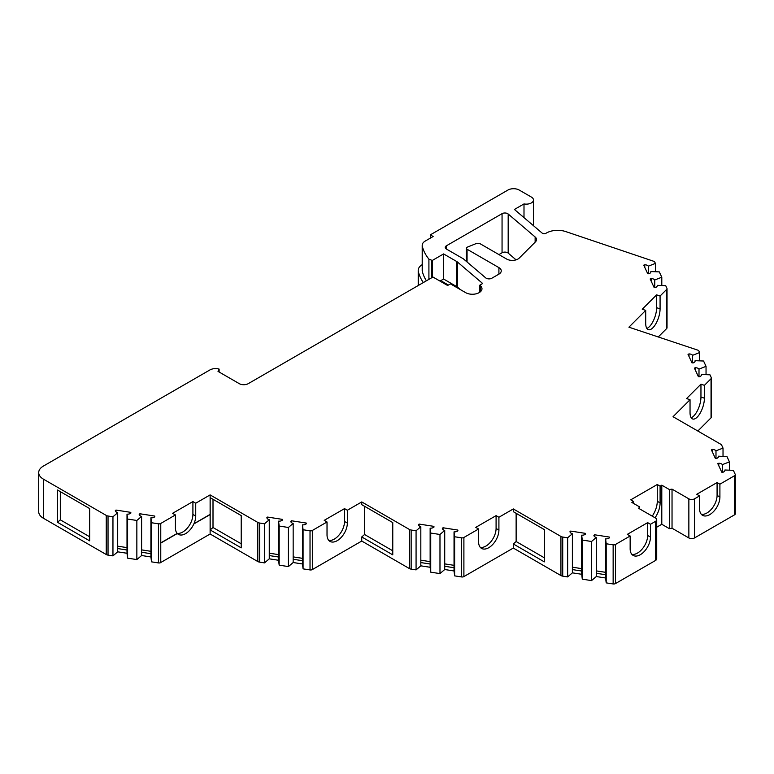 <?xml version="1.0" encoding="UTF-8"?>
<svg xmlns="http://www.w3.org/2000/svg" width="774" height="774" viewBox="0 0 774 774"><rect width="100%" height="100%" fill="white"/><g stroke="black" fill="none" stroke-linecap="round" stroke-linejoin="round"><path stroke-width="1.16" d="M439.98 573.602L439.98 534.486L430.731 533.054L430.141 528.168A3.996 2.303 0 0 0 434.001 527.065L433.924 526.368L419.111 524.075L418.434 524.656A3.996 2.303 0 0 0 419.605 526.243A3.996 2.303 0 0 0 420.824 526.726L420.824 565.833L430.141 567.274L430.731 572.17L439.98 573.602L444.721 569.529L454.038 570.97L454.628 575.866L461.585 576.94A2.399 1.384 0 0 0 463.897 576.582L513.307 548.06L560.927 575.546A3.996 2.303 0 0 0 562.717 576.146L567.642 576.911L572.383 572.847L581.7 574.279L582.29 579.175L591.539 580.606L596.29 576.543L605.597 577.985L606.197 582.87L613.143 583.944A2.399 1.384 0 0 0 615.456 583.586L655.559 560.444A3.996 2.303 0 0 0 656.72 558.809L656.72 519.702A3.996 2.303 0 0 0 655.559 518.067L638.734 508.363L639.45 506.815L631.874 502.442L633.567 501.465L633.567 503.419M496.086 515.629L496.086 528.468L498.911 530.103L498.911 517.255L496.086 515.629L475.768 527.365L478.593 528.99L463.897 537.475A2.399 1.384 0 0 1 461.585 537.833L454.628 536.759L454.038 531.864A3.996 2.303 0 0 0 457.908 530.761L457.821 530.064L443.009 527.771L442.331 528.352A3.996 2.303 0 0 0 443.502 529.938A3.996 2.303 0 0 0 444.721 530.422L444.721 569.529M591.539 580.606L591.539 541.49L582.29 540.068L581.7 535.173A3.996 2.303 0 0 0 585.57 534.07L585.483 533.373L570.67 531.08L569.993 531.661A3.996 2.303 0 0 0 571.164 533.247A3.996 2.303 0 0 0 572.383 533.731L572.383 572.847M650.47 537.108L650.47 524.269L647.654 522.634L647.654 535.473L650.47 537.108A14.367 8.291 -60 0 1 640.311 554.706A14.367 8.291 -60 0 1 633.132 555.413A14.367 8.291 -60 0 1 630.152 548.834L630.152 535.995L615.456 544.48A2.399 1.384 0 0 1 613.143 544.838L606.197 543.764L605.597 538.868A3.996 2.303 0 0 0 609.467 537.766L609.38 537.069L594.567 534.776L593.9 535.356A3.996 2.303 0 0 0 595.061 536.953A3.996 2.303 0 0 0 596.29 537.427L596.29 576.543M516.084 259.851L508.179 253.108A3.996 2.303 0 0 0 507.696 252.769A3.996 2.303 0 0 0 502.055 252.769L498.911 254.588M446.414 249.044L463.084 258.661A3.996 2.303 0 0 1 463.558 259L485.714 277.885A3.996 2.303 180 0 0 491.838 278.214L498.911 274.141A7.982 4.605 180 0 0 501.252 270.881A7.982 4.605 180 0 0 498.911 267.62L467.061 249.228A2.399 1.384 0 0 1 466.364 248.251A2.399 1.384 0 0 1 467.38 247.119L475.584 243.81A3.996 2.303 0 0 1 480.693 244.062L506.651 259.048A7.982 4.605 180 0 0 519.209 258.1L535.444 241.865A7.982 4.605 0 0 0 536.508 239.563A7.982 4.605 0 0 0 535.134 236.97L508.179 214.001A3.996 2.303 0 0 0 507.696 213.663A3.996 2.303 0 0 0 502.055 213.663L446.414 245.784L446.414 249.044A3.996 2.303 180 0 1 445.243 247.409A3.996 2.303 180 0 1 446.414 245.784M288.412 566.587L288.412 527.481L279.172 526.049L278.572 521.163A3.996 2.303 0 0 0 282.442 520.06L282.355 519.364L267.543 517.071L266.875 517.651A3.996 2.303 0 0 0 268.036 519.238A3.996 2.303 0 0 0 269.265 519.722L269.265 558.828L278.572 560.27L279.172 565.155L288.412 566.587L293.162 562.524L302.479 563.965L303.069 568.861L310.026 569.935A2.399 1.384 0 0 0 312.338 569.577L361.748 541.045L409.359 568.542A3.996 2.303 0 0 0 411.149 569.142L416.073 569.896L420.824 565.833M344.527 508.624L344.527 521.463L347.352 523.089L347.352 510.25L344.527 508.624L324.209 520.351L327.025 521.986L312.338 530.471A2.399 1.384 0 0 1 310.026 530.829L303.069 529.745L302.479 524.859A3.996 2.303 0 0 0 306.34 523.756L306.262 523.06L291.45 520.767L290.772 521.347A3.996 2.303 0 0 0 291.943 522.934A3.996 2.303 0 0 0 293.162 523.418L293.162 562.524M136.853 559.583L136.853 520.476L127.604 519.044L127.013 514.159A3.996 2.303 0 0 0 130.883 513.046L130.796 512.359L115.984 510.066L115.307 510.637A3.996 2.303 0 0 0 116.477 512.233A3.996 2.303 0 0 0 117.696 512.717L117.696 551.823L127.013 553.265L127.604 558.151L136.853 559.583L141.603 555.519L150.911 556.961L151.511 561.847L158.457 562.93A2.399 1.384 0 0 0 160.769 562.572L160.769 543.077L177.333 533.518A14.367 8.291 -60 0 1 177.256 533.431L160.769 543.077M160.769 542.884L177.198 533.402A14.367 8.291 -60 0 1 175.408 527.781L175.408 514.942L160.769 523.456A2.399 1.384 0 0 1 158.457 523.814L151.511 522.74L150.911 517.854A3.996 2.303 0 0 0 154.781 516.751L154.694 516.055L139.881 513.762L139.204 514.342A3.996 2.303 0 0 0 140.375 515.929A3.996 2.303 0 0 0 141.603 516.413L141.603 555.519M692.595 362.88L692.595 355.295L699.638 352.557L698.903 350.98A2.399 1.384 0 0 0 698.283 350.361A2.399 1.384 0 0 0 697.79 350.138L628.914 327.179L645.7 310.384L642.246 309.232L656.613 294.865L656.613 307.704A14.367 5.863 -71.6 0 1 649.434 326.628A14.367 5.863 -71.6 0 1 646.841 328.428M639.45 506.815L639.45 508.77M650.47 524.269L655.559 521.328A3.996 2.303 0 0 0 656.72 519.702M655.075 517.796A18.76 10.826 120 0 0 660.096 502.897L660.096 486.149L661.789 485.172L669.365 489.545L672.035 489.129L672.035 528.236L688.86 537.949A3.996 2.303 0 0 0 694.501 537.949L734.594 514.807A2.399 1.384 0 0 0 735.3 513.83L735.3 474.714A2.399 1.384 0 0 0 735.223 474.356L733.355 470.35L724.89 470.002L724.89 470.515M672.035 489.129L688.86 498.843A3.996 2.303 0 0 0 694.501 498.843L699.58 495.911L699.58 508.75A14.367 8.291 -60 0 0 702.56 515.329A14.367 8.291 -60 0 0 709.748 514.613A14.367 8.291 -60 0 0 719.907 497.014L719.907 484.176L734.594 475.691A2.399 1.384 0 0 0 735.3 474.714M669.365 489.545L669.365 528.652L672.035 528.236M661.789 485.172L661.789 524.279L669.365 528.652M699.638 352.557L699.638 360.858M698.999 376.686L698.999 369.092L706.043 366.354L703.566 361.013L695.091 360.674L695.091 361.187M706.043 366.354L706.043 374.655M704.408 385.336L700.954 384.185L700.954 397.033L704.408 398.184L704.408 385.336L711.045 378.699A2.399 1.384 0 0 0 711.364 378.012A2.399 1.384 0 0 0 711.287 377.654L709.971 374.819L701.496 374.471L701.496 374.984M697.838 431.021L711.045 417.815A2.399 1.384 0 0 0 711.364 417.118L711.364 378.012M347.352 510.25L361.748 501.939L409.359 529.435A3.996 2.303 0 0 0 411.149 530.026L416.073 530.79L416.073 569.896M454.628 536.759L454.628 575.866M430.731 533.054L430.731 572.17M160.769 523.456L160.769 542.951M151.511 522.74L151.511 561.847M127.604 519.044L127.604 558.151M219.11 372.013L219.11 369.082A7.982 4.605 0 0 0 209.899 369.953L43.373 466.093A15.964 9.22 0 0 0 38.7 472.604L38.7 511.72A15.964 9.22 0 0 0 43.373 518.232L106.241 554.532A3.996 2.303 0 0 0 108.031 555.122L112.956 555.887L117.696 551.823M38.7 472.604A15.964 9.22 0 0 0 43.373 479.125L106.241 515.416A3.996 2.303 0 0 0 108.031 516.016L112.956 516.78L112.956 555.887M303.069 529.745L303.069 568.861M279.172 526.049L279.172 565.155M160.769 562.505L210.122 534.012L257.8 561.537A3.996 2.303 0 0 0 259.59 562.127L264.514 562.891L269.265 558.828M210.122 494.905L195.735 503.216L195.735 516.055A14.367 8.291 -60 0 1 193.945 523.737L210.122 514.391L210.122 494.905L257.8 522.431A3.996 2.303 0 0 0 259.59 523.021L264.514 523.785L264.514 562.891M479.803 292.233L479.803 285.171L480.335 285.625A9.578 5.534 180 0 1 481.979 288.721A9.578 5.534 180 0 1 476.068 293.83A9.578 5.534 180 0 1 465.629 292.64L450.449 283.864L447.624 285.5L432.947 277.024L248.28 383.643A6.385 3.686 0 0 1 239.253 383.643L218.365 371.578A3.996 2.303 180 0 0 218.026 371.404L219.11 369.082M523.998 217.62L523.998 203.93A7.189 4.151 0 0 0 533.47 199.992A7.189 4.151 0 0 0 531.37 197.06L519.228 190.056A7.982 4.605 0 0 0 507.938 190.056L430.325 234.861L430.325 238.121M648.351 273.754L648.351 266.169L655.394 263.421L654.746 262.038A2.399 1.384 0 0 0 654.127 261.418L565.678 231.561A15.964 9.22 0 0 0 546.415 233.022L545.873 233.332A2.399 1.384 180 0 1 542.197 233.129L514.478 209.502A2.399 1.384 0 0 0 514.42 209.454L523.998 203.93M655.394 263.421L655.394 271.732M654.756 287.551L654.756 279.965L661.799 277.227L659.313 271.887L650.847 271.548L650.847 272.051M661.799 277.227L661.799 285.529M656.613 307.704L660.077 308.855L660.077 296.016L666.714 289.379A2.399 1.384 0 0 0 667.033 288.692A2.399 1.384 0 0 0 666.946 288.334L665.717 285.683L657.252 285.345L657.252 285.858M606.197 543.764L606.197 582.87M582.29 540.068L582.29 579.175M498.911 517.255L513.307 508.944L560.927 536.44A3.996 2.303 0 0 0 562.717 537.04L567.642 537.795L567.642 576.911M715.989 458.411L715.989 450.826L723.022 448.088L721.707 445.243A3.996 2.303 0 0 0 720.671 444.208L673.041 416.712L690.04 399.713L690.04 412.552A14.367 5.863 -71.6 0 0 692.682 418.995A14.367 5.863 -71.6 0 0 697.229 417.099A14.367 5.863 -71.6 0 0 704.408 398.184M723.022 448.088L723.022 456.389M722.394 472.217L722.394 464.623L729.427 461.885L726.95 456.544L718.485 456.205L718.485 456.718M729.427 461.885L729.427 470.186M658.248 336.961L666.714 328.486A2.399 1.384 0 0 0 667.033 327.799L667.033 288.692M567.642 537.795L572.383 533.731M581.7 535.173L581.7 574.279M572.383 569.587L581.7 571.028M591.539 541.49L596.29 537.427M605.597 538.868L605.597 577.985M596.29 573.282L605.597 574.724M416.073 530.79L420.824 526.726M430.141 528.168L430.141 567.274M420.824 562.572L430.141 564.014M439.98 534.486L444.721 530.422M454.038 531.864L454.038 570.97M444.721 566.278L454.038 567.719M264.514 523.785L269.265 519.722M278.572 521.163L278.572 560.27M269.265 555.568L278.572 557.009M288.412 527.481L293.162 523.418M302.479 524.859L302.479 563.965M293.162 559.263L302.479 560.705M112.956 516.78L117.696 512.717M127.013 514.159L127.013 553.265M117.696 548.563L127.013 550.004M136.853 520.476L141.603 516.413M150.911 517.854L150.911 556.961M141.603 552.259L150.911 553.7M193.945 523.737L210.18 514.42L210.18 497.663L241.207 515.581L241.207 547.857L210.18 529.948L210.18 514.555L193.868 523.911A14.367 8.291 -60 0 1 185.567 533.654A14.367 8.291 -60 0 1 178.388 534.36A14.367 8.291 -60 0 1 177.314 533.528M210.122 534.012L210.122 514.584M513.307 548.06L513.307 543.958L544.335 561.876L544.335 529.59L513.307 511.682L513.307 508.944M361.748 541.045L361.748 536.953L392.766 554.861L392.766 522.585L361.748 504.667L361.748 501.939M422.198 264.66A14.367 8.291 0 0 0 418.202 270.397L418.202 284.406A14.367 8.291 0 0 0 418.328 285.471L418.328 271.49A81.434 47.011 0 0 0 423.33 282.578M656.72 527.2L661.789 524.279M441.693 282.075L442.467 281.63L448.388 285.055M442.467 281.63L442.467 282.52M418.202 270.397A14.367 8.291 0 0 0 418.328 271.49M141.603 549.879L150.911 551.32M117.696 546.173L127.013 547.615M347.352 523.089A14.367 8.291 -60 0 1 337.193 540.687A14.367 8.291 -60 0 1 330.005 541.403A14.367 8.291 -60 0 1 327.025 534.824L327.025 521.986M344.527 521.463A14.367 8.291 -60 0 1 334.368 539.062A14.367 8.291 -60 0 1 328.737 540.349M392.766 550.798L364.564 534.515L364.564 506.302M361.748 536.953L364.564 534.515M293.162 556.883L302.479 558.325M269.265 553.187L278.572 554.629M195.735 503.216L192.91 501.581L192.91 514.42A14.367 8.291 -60 0 1 182.751 532.019A14.367 8.291 -60 0 1 177.111 533.305M210.18 529.948L213.005 527.5L241.207 543.783M213.005 527.5L213.005 499.298M192.91 501.581L172.583 513.317L175.408 514.942M479.803 285.171L482.676 283.507L457.598 262.134A7.982 4.605 0 0 0 456.631 261.457L443.589 253.93L432.26 260.47L428.912 259.145A77.439 44.708 180 0 1 422.285 246.093A10.381 5.989 180 0 1 422.198 245.3A10.381 5.989 180 0 1 425.236 241.062L433.15 236.496L430.325 234.861M440 281.097L443.589 279.027L456.631 286.554A7.982 4.605 180 0 1 457.598 287.222L460.395 289.611M422.198 245.3L422.198 270.397A10.381 5.989 0 0 0 422.285 271.181A77.439 44.708 0 0 0 426.416 280.798M648.351 266.169A3.996 2.303 0 0 0 644.761 264.785L644.761 267.33M644.761 264.785L643.755 265.172L647.732 273.725L648.931 273.773A3.996 2.303 0 0 0 650.876 271.8A3.996 2.303 0 0 0 650.847 271.548M654.756 279.965A3.996 2.303 0 0 0 651.166 278.582L651.166 281.126M651.166 278.582L650.16 278.979L654.136 287.531L655.336 287.58A3.996 2.303 0 0 0 657.271 285.596A3.996 2.303 0 0 0 657.252 285.345M660.077 308.855A14.367 5.863 -71.6 0 1 652.888 327.779A14.367 5.863 -71.6 0 1 648.341 329.676A14.367 5.863 -71.6 0 1 645.7 323.232L645.7 310.384M660.077 296.016L656.613 294.865M647.654 535.473A14.367 8.291 -60 0 1 637.495 553.071A14.367 8.291 -60 0 1 631.855 554.358M647.654 522.634L627.327 534.37L630.152 535.995M596.29 570.893L605.597 572.334M572.383 567.197L581.7 568.638M498.911 530.103A14.367 8.291 -60 0 1 488.752 547.702A14.367 8.291 -60 0 1 481.563 548.408A14.367 8.291 -60 0 1 478.593 541.829L478.593 528.99M496.086 528.468A14.367 8.291 -60 0 1 485.927 546.067A14.367 8.291 -60 0 1 480.296 547.353M544.335 557.802L516.132 541.519L516.132 513.307M513.307 543.958L516.132 541.519M444.721 563.888L454.038 565.33M420.824 560.192L430.141 561.634M692.595 355.295A3.996 2.303 0 0 0 689.005 353.921L688.009 354.308L691.975 362.861L693.175 362.909A3.996 2.303 0 0 0 695.12 360.936A3.996 2.303 0 0 0 695.091 360.674M689.005 353.921L689.005 356.466M698.999 369.092A3.996 2.303 0 0 0 695.41 367.718L694.413 368.105L698.38 376.657L699.58 376.706A3.996 2.303 0 0 0 701.525 374.732A3.996 2.303 0 0 0 701.496 374.471M695.41 367.718L695.41 370.262M700.954 397.033A14.367 5.863 -71.6 0 1 693.765 415.948A14.367 5.863 -71.6 0 1 691.182 417.747M700.954 384.185L686.586 398.562L690.04 399.713M715.989 450.826A3.996 2.303 0 0 0 712.39 449.442L711.393 449.839L715.36 458.392L716.569 458.44A3.996 2.303 0 0 0 718.504 456.457A3.996 2.303 0 0 0 718.485 456.205M712.39 449.442L712.39 451.987M722.394 464.623A3.996 2.303 0 0 0 718.794 463.249L717.798 463.636L721.765 472.188L722.974 472.237A3.996 2.303 0 0 0 724.909 470.263A3.996 2.303 0 0 0 724.89 470.002M718.794 463.249L718.794 465.793M719.907 484.176L717.082 482.55L717.082 495.389A14.367 8.291 -60 0 1 706.923 512.988A14.367 8.291 -60 0 1 701.292 514.275M717.082 482.55L696.764 494.276L699.58 495.911M660.096 486.149L657.271 484.514L630.742 499.84L633.567 501.465M657.271 484.514L657.271 501.271A18.76 10.826 -60 0 1 652.25 516.161M57.489 522.286L89.649 540.852L89.649 508.566L57.489 490.01L57.489 522.286L60.314 519.847L60.314 491.635M89.649 536.779L60.314 519.847M443.589 253.93L443.589 279.027M432.26 260.47L432.26 277.421M431.602 260.693L431.602 277.798M428.912 259.145L428.912 279.356M154.694 516.055L154.694 516.829M139.881 513.762L139.881 515.581M130.796 512.359L130.796 513.123M115.984 510.066L115.984 511.885M306.262 523.06L306.262 523.834M291.45 520.767L291.45 522.585M282.355 519.364L282.355 520.138M267.543 517.071L267.543 518.89M457.821 530.064L457.821 530.838M443.009 527.771L443.009 529.6M433.924 526.368L433.924 527.142M419.111 524.075L419.111 525.894M609.38 537.069L609.38 537.843M594.567 534.776L594.567 536.605M585.483 533.373L585.483 534.147M570.67 531.08L570.67 532.909M508.179 214.001L508.179 253.108M655.559 521.328L655.559 560.444M694.501 498.843L694.501 537.949M688.86 498.843L688.86 537.949M711.045 378.699L711.045 417.815M411.149 530.026L411.149 569.142M409.359 529.435L409.359 568.542M461.585 537.833L461.585 576.94M158.457 523.814L158.457 562.93M108.031 516.016L108.031 555.122M106.241 515.416L106.241 554.532M43.373 479.125L43.373 518.232M310.026 530.829L310.026 569.935M259.59 523.021L259.59 562.127M257.8 522.431L257.8 561.537M480.335 285.625L480.335 291.827M615.456 544.48L615.456 583.586M613.143 544.838L613.143 583.944M562.717 537.04L562.717 576.146M560.927 536.44L560.927 575.546M734.594 475.691L734.594 514.807M312.338 530.471L312.338 569.577M463.897 537.475L463.897 576.582M666.714 289.379L666.714 328.486M192.91 514.42L195.735 516.055M535.134 236.97L535.134 242.165M502.055 213.663L502.055 252.769M467.061 249.228L467.061 261.98M498.911 267.62L498.911 274.141M717.082 495.389L719.907 497.014M657.271 501.271L660.096 502.897M457.598 262.134L457.598 287.222M456.631 261.457L456.631 286.554M422.285 246.093L422.285 271.181M533.47 199.992L533.47 225.698M466.364 248.251L466.364 261.389"/></g></svg>
